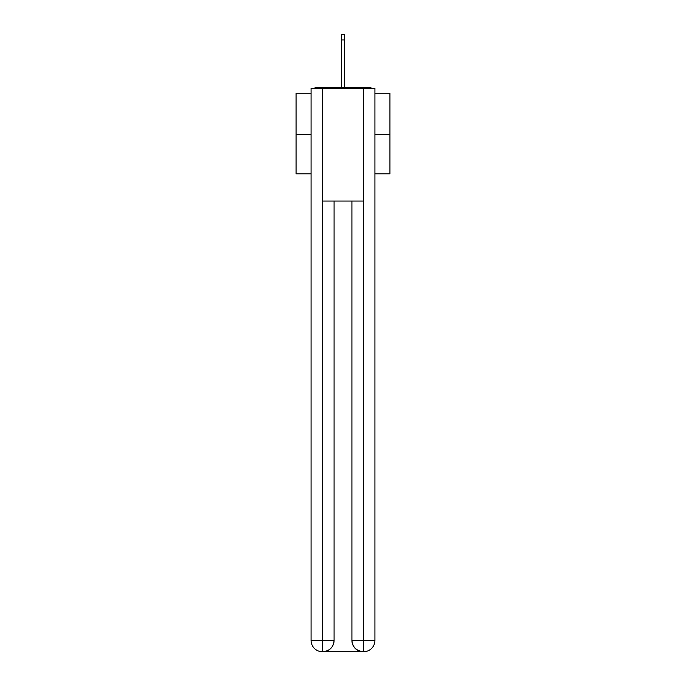 <?xml version="1.0" encoding="UTF-8"?>
<svg xmlns="http://www.w3.org/2000/svg" width="686" height="686" viewBox="0 0 686 686"><rect width="100%" height="100%" fill="white"/><g stroke="black" fill="none" stroke-linecap="round" stroke-linejoin="round"><path stroke-width="1.03" d="M374.925 93.262L389.94 93.262L389.94 173.815L374.925 173.815M311.075 134.387L296.06 134.387L296.06 173.815L311.075 173.815M296.06 134.387L296.06 93.262L311.075 93.262M389.94 134.387L374.925 134.387M371.666 88.383A2.813 2.813 0 0 0 369.574 87.439L316.426 87.439A2.813 2.813 0 0 0 314.334 88.383M369.574 87.439L357.646 87.439L369.574 87.439M328.354 87.439L316.426 87.439L328.354 87.439M322.343 651.7A11.268 11.268 0 0 1 311.075 640.432L334.082 640.432L334.082 201.041L334.082 640.432A11.268 11.268 0 0 1 322.814 651.7L322.343 651.7A11.268 11.268 0 0 1 311.075 640.432L311.075 88.383L322.626 88.383L322.626 201.041L363.374 201.041L363.374 88.383L322.626 88.383M363.374 88.383L374.925 88.383L374.925 640.432A11.268 11.268 0 0 1 363.657 651.7L363.186 651.7A11.268 11.268 0 0 1 351.918 640.432L351.918 201.041L351.918 640.432C352.493 647.078 356.248 650.825 363.186 651.7L322.814 651.7C329.777 650.971 333.533 647.215 334.082 640.432M351.918 640.432L363.374 640.432L363.46 651.7M322.626 201.041L322.626 651.7M341.594 39.934L341.594 34.3L344.406 34.3L344.406 39.934L341.594 39.934L341.594 87.439M344.406 39.934L344.406 87.439M363.374 201.041L363.374 640.432L374.925 640.432"/></g></svg>
